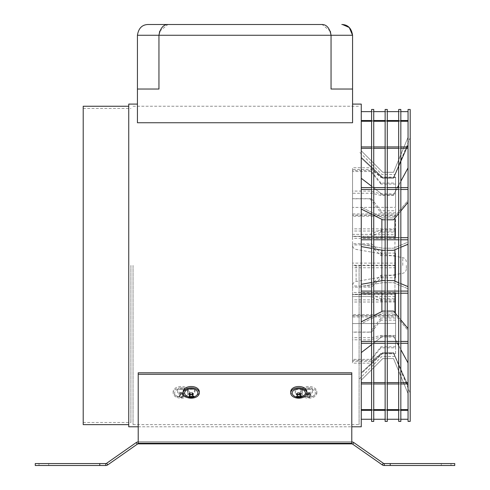 <?xml version="1.0" encoding="UTF-8"?>
<svg xmlns="http://www.w3.org/2000/svg" width="490" height="490" viewBox="0 0 490 490"><rect width="100%" height="100%" fill="white"/><g stroke="black" fill="none" stroke-linecap="round" stroke-linejoin="round"><path stroke-width="0.37" stroke-dasharray="2.45 1.84" d="M408.048 145.328L408.048 121.269L361.259 121.269L361.259 158.062L382.77 178.274L393.525 178.274L408.048 145.328L408.048 120.534L361.259 120.534L361.259 157.327L382.77 177.539L393.525 177.539L408.048 144.593L408.048 121.269M408.048 167.911L408.048 148.305L361.259 148.305L361.259 178.299L382.77 194.775L393.525 194.775L408.048 167.911L408.048 146.92L361.259 146.92L361.259 148.305L361.259 146.92M408.048 146.92L408.048 148.305M408.048 202.266L408.048 189.465L361.259 189.465L361.259 209.04L382.77 219.796L393.525 219.796L408.048 202.266L408.048 187.603L361.259 187.603L361.259 207.178L382.77 217.934L393.525 217.934L408.048 200.404L408.048 189.465M408.048 244.234L408.048 239.788L361.259 239.788L361.259 246.586L382.77 250.323L393.525 250.323L408.048 244.234L408.048 237.675L361.259 237.675L361.259 244.473L382.77 248.203L393.525 248.203L408.048 242.115L408.048 239.788M361.259 293.21L361.259 286.411L382.77 282.675L393.525 282.675L408.048 288.763L408.048 293.21L361.259 293.21L361.259 286.411L382.77 282.675L393.525 282.675L408.048 288.763L408.048 293.21L408.048 291.091L361.259 291.091L361.259 293.21L361.259 284.292L382.77 280.556L393.525 280.556L408.048 286.644L408.048 293.21M361.259 343.282L361.259 323.7L382.77 312.945L393.525 312.945L408.048 330.481L408.048 343.282L361.259 343.282L361.259 323.7L382.77 312.945L393.525 312.945L408.048 330.481L408.048 343.282L408.048 341.414L361.259 341.414L361.259 343.282L361.259 321.838L382.77 311.083L393.525 311.083L408.048 328.619L408.048 343.282M408.048 362.968L408.048 382.58L361.259 382.58L361.259 352.586L382.77 336.103L393.525 336.103L408.048 362.968L408.048 383.964L361.259 383.964L361.259 382.58L361.259 383.964M361.259 410.344L361.259 373.558L382.77 353.339L393.525 353.339L408.048 386.291L408.048 410.344L361.259 410.344L361.259 373.558L382.77 353.339L393.525 353.339L408.048 386.291L408.048 410.344L408.048 409.609L361.259 409.609L361.259 410.344L361.259 372.823L382.77 352.604L393.525 352.604L408.048 385.557L408.048 410.344M361.259 419.256L361.259 380.105L382.77 358.588L393.525 358.588L408.048 393.654L408.048 419.256L361.259 419.256L361.259 380.105L382.77 358.588L393.525 358.588L408.048 393.654L408.048 419.256M400.838 419.256L398.688 419.256M387.284 419.256L385.134 419.256M373.735 419.256L371.585 419.256M408.048 385.557L408.048 409.609M361.259 409.609L361.259 372.823L382.77 352.604L393.525 352.604L407.343 383.964M400.838 409.609L398.688 409.609M387.284 409.609L385.134 409.609M373.735 409.609L371.585 409.609M400.838 410.344L398.688 410.344M387.284 410.344L385.134 410.344M373.735 410.344L371.585 410.344M371.585 344.672L382.77 336.103L393.525 336.103L397.402 343.282M398.688 345.658L400.838 349.633M361.259 382.58L361.259 352.586M400.838 382.58L398.688 382.58M387.284 382.58L385.134 382.58M373.735 382.58L371.585 382.58M400.838 383.964L398.688 383.964M387.284 383.964L385.134 383.964M373.735 383.964L371.585 383.964M408.048 383.964L408.048 382.58M408.048 328.619L408.048 341.414M398.688 317.318L400.838 319.915M385.134 311.083L387.284 311.083M371.585 316.675L373.735 315.603M361.259 341.414L361.259 321.838M400.838 341.414L398.688 341.414M387.284 341.414L385.134 341.414M373.735 341.414L371.585 341.414M400.838 343.282L398.688 343.282M387.284 343.282L385.134 343.282M373.735 343.282L371.585 343.282M408.048 286.644L408.048 291.091M398.688 282.724L400.838 283.624M385.134 280.556L387.284 280.556M371.585 282.497L373.735 282.124M361.259 291.091L361.259 284.292M400.838 291.091L398.688 291.091M387.284 291.091L385.134 291.091M373.735 291.091L371.585 291.091M400.838 293.21L398.688 293.21M387.284 293.21L385.134 293.21M373.735 293.21L371.585 293.21M361.259 237.675L361.259 244.473L382.77 248.203L393.525 248.203L408.048 242.115L408.048 237.675M400.838 237.675L398.688 237.675M387.284 237.675L385.134 237.675M373.735 237.675L371.585 237.675M400.838 239.788L398.688 239.788M387.284 239.788L385.134 239.788M373.735 239.788L371.585 239.788M361.259 239.788L361.259 246.586M371.585 248.381L373.735 248.755M385.134 250.323L387.284 250.323M398.688 248.161L400.838 247.26M361.259 187.603L361.259 207.178L382.77 217.934L393.525 217.934L408.048 200.404L408.048 187.603M400.838 187.603L398.688 187.603M387.284 187.603L385.134 187.603M373.735 187.603L371.585 187.603M400.838 189.465L398.688 189.465M387.284 189.465L385.134 189.465M373.735 189.465L371.585 189.465M361.259 189.465L361.259 209.04M371.585 214.204L373.735 215.282M385.134 219.796L387.284 219.796M398.688 213.567L400.838 210.963M400.838 146.92L398.688 146.92M387.284 146.92L385.134 146.92M373.735 146.92L371.585 146.92M400.838 148.305L398.688 148.305M387.284 148.305L385.134 148.305M373.735 148.305L371.585 148.305M361.259 148.305L361.259 178.299M371.585 186.206L382.77 194.775L393.525 194.775L397.402 187.603M398.688 185.226L400.838 181.245M361.259 120.534L361.259 157.327L382.77 177.539L393.525 177.539L408.048 144.593L408.048 120.534M400.838 120.534L398.688 120.534M387.284 120.534L385.134 120.534M373.735 120.534L371.585 120.534M400.838 121.269L398.688 121.269M387.284 121.269L385.134 121.269M373.735 121.269L371.585 121.269M361.259 121.269L361.259 158.062L382.77 178.274L393.525 178.274L407.343 146.92M352.543 265.439L352.543 285.725L352.543 265.439M406.326 265.439L406.326 269.022L406.326 265.439M352.543 298.263L352.543 302.012L352.543 294.6L371.506 294.6L380.987 298.735L395.571 298.735L395.571 302.012L395.571 296.517L352.543 296.517L352.543 337.647L371.506 337.647L380.987 335.46L395.571 335.46L395.571 337.034L380.987 337.034L369.993 339.797L352.543 339.797L352.543 339.405L352.543 361.344L371.506 361.344L380.987 353.425L395.571 353.425L395.571 353.749L380.987 353.749L369.993 363.151L352.543 363.151L352.543 357.455L352.543 359.348L371.506 359.348L380.987 347.814L395.571 347.814L395.571 315.597L352.543 315.597L352.543 337.469L352.543 315.597M395.571 346.798L380.987 346.798L369.993 360.322L352.543 360.322L352.543 337.469L352.543 357.455M352.543 267.767L352.543 265.617L395.571 265.617L395.571 267.767L352.543 267.767L352.543 248.332L352.543 295.513M395.571 265.617L395.571 253.091L380.987 253.091L371.506 243.738L352.543 243.738L352.543 265.617M395.571 253.091L395.571 267.767M395.571 255.676L380.987 255.676L369.993 244.914L352.543 244.914L352.543 248.332M380.987 253.091L380.987 255.676M395.571 296.517L395.571 294.6L352.543 294.6M395.571 298.735L395.571 294.6M395.571 301.136L380.987 301.136L369.993 296.517L352.543 296.517M380.987 298.735L380.987 301.136M352.543 316.938L352.543 315.768L395.571 315.768L395.571 316.938L352.543 316.938L352.543 339.405M352.543 337.494L352.543 315.768M395.571 335.46L395.571 315.768M395.571 337.034L395.571 316.938M380.987 335.46L380.987 337.034M352.543 323.565L395.571 323.455L352.543 323.565L352.543 360.726M352.543 360.168L352.543 323.455M395.571 353.425L395.571 323.455M395.571 353.749L395.571 323.565M380.987 353.425L380.987 353.749M395.571 347.814L395.571 314.617L352.543 314.617M395.571 314.617L395.571 315.597M380.987 347.814L380.987 346.798M352.543 292.493L352.543 294.294L395.571 294.294L395.571 292.493L352.543 292.493L352.543 327.896L352.543 263.118L395.571 263.118L395.571 265.268L352.543 265.268M395.571 294.294L395.571 320.129L380.987 320.129L380.987 318.053L369.993 332.073L371.506 332.183L352.543 332.183L352.543 294.294M380.987 320.129L371.506 332.183M395.571 320.129L395.571 292.493M395.571 318.053L380.987 318.053M369.993 332.073L352.543 332.073L352.543 327.896M352.543 285.407L352.543 287.14L371.506 287.14L380.987 277.793L395.571 277.793L395.571 275.202L380.987 275.202L369.993 285.97L352.543 285.97L352.543 263.118M395.571 275.202L395.571 263.118M352.543 234.367L352.543 231.023L352.543 236.284L395.571 236.284L395.571 234.367L352.543 234.367L352.543 228.867L352.543 234.367L369.993 234.367L380.987 229.743L395.571 229.743L395.571 228.867L395.571 234.367M395.571 236.284L395.571 231.023L395.571 232.144L380.987 232.144L371.506 236.284L352.543 236.284M395.571 232.144L395.571 229.743M380.987 232.144L380.987 229.743M352.543 213.94L352.543 215.11L395.571 215.11L395.571 213.94L352.543 213.94L352.543 170.716L352.543 207.423L395.571 207.313L352.543 207.423M395.571 215.11L395.571 195.418L380.987 195.418L371.506 193.238L352.543 193.238L352.543 215.11M395.571 195.418L395.571 213.94M395.571 193.844L380.987 193.844L369.993 191.088L352.543 191.088L352.543 191.48M380.987 195.418L380.987 193.844M395.571 207.423L395.571 177.454L380.987 177.454L371.506 169.534L352.543 169.534L352.543 170.716M395.571 177.454L395.571 207.313M395.571 177.135L380.987 177.135L369.993 167.733L352.543 167.733L352.543 207.313M380.987 177.454L380.987 177.135M395.571 184.081L380.987 184.081L380.987 183.07L395.571 183.07L395.571 216.262L352.543 216.262L352.543 171.537L371.506 171.537L369.993 170.557L352.543 170.557L352.543 236.584L395.571 236.584L395.571 210.749L380.987 210.749L380.987 212.832L369.993 198.805L371.506 198.695L352.543 198.695L352.543 200.79M395.571 216.262L395.571 215.288L352.543 215.288M380.987 184.081L369.993 170.557M380.987 183.07L371.506 171.537M395.571 183.07L395.571 215.288M352.543 216.262L352.543 174.367M380.987 210.749L371.506 198.695M395.571 210.749L395.571 236.584M395.571 212.832L380.987 212.832M395.571 238.391L352.543 238.391L352.543 236.584M369.993 198.805L352.543 198.805L352.543 238.391M352.543 170.159L352.543 173.423M352.543 232.615L352.543 193.391M352.543 282.546L352.543 235.371M352.543 356.512L352.543 330.095M352.543 202.982L352.543 245.478M395.571 277.793L395.571 265.268M380.987 277.793L380.987 275.202M361.259 111.628L361.259 150.779L382.77 172.29L393.525 172.29L408.048 137.225L408.048 111.628L361.259 111.628L361.259 150.779L382.77 172.29L393.525 172.29L408.048 137.225L408.048 111.628M400.838 111.628L398.688 111.628M387.284 111.628L385.134 111.628M373.735 111.628L371.585 111.628M352.561 89.039L352.561 122.745L352.561 104.094L352.561 122.745L137.439 122.745L137.439 89.039L158.95 89.039L137.439 89.039L158.95 89.039L158.95 35.256L352.561 35.256L352.561 89.039L331.05 89.039L352.561 89.039L331.05 89.039L331.05 35.256M128.741 426.784L128.741 104.094M361.259 426.784L361.259 104.094M83.208 424.634L83.208 106.25M130.897 265.439L130.897 422.484L130.897 265.439M342.516 24.524L341.806 24.5M159.734 31.189L167.862 24.5L148.194 24.5M330.266 31.189L322.138 24.5M137.439 89.039L137.439 35.256L158.95 35.256M408.048 421.406L408.048 109.472M410.197 421.406L410.197 109.472M394.965 281.162L394.965 293.21M394.965 312.822L394.965 218.062M381.875 280.709L381.875 293.21M381.875 311.53L381.875 219.355M359.103 265.439L359.103 424.634L359.103 265.439M381.875 237.675L381.875 250.17M394.965 237.675L394.965 249.722M408.048 265.439L408.048 393.654L408.048 265.439M133.047 265.439L133.047 424.634L133.047 265.439M385.134 421.406L385.134 109.472M387.284 421.406L387.284 109.472M385.134 265.439L385.134 358.588L385.134 265.439M371.585 421.406L371.585 109.472M373.735 421.406L373.735 109.472M371.585 265.439L371.585 369.779L371.585 265.439M398.688 421.406L398.688 109.472M400.838 421.406L400.838 109.472M400.838 265.439L400.838 154.626L400.838 265.439M43.855 465.5L48.7 465.5L43.855 465.5M43.855 463.565L48.7 463.565L43.855 463.565M446.145 465.5L441.3 465.5L446.145 465.5M446.145 463.565L441.3 463.565L446.145 463.565M384.27 463.565L384.27 465.5L390.212 465.5L390.212 463.565L384.27 463.565M390.212 463.565L454.745 463.565L454.745 465.5L390.212 465.5M351.783 441.943A3.522 3.522 0 0 1 353.805 442.58L383.358 463.277L382.249 464.863L352.69 444.167A1.586 1.586 0 0 0 351.783 443.879L351.783 372.804L351.783 443.83L351.783 372.804L138.217 372.804L138.217 443.879L351.783 443.879M191.216 394.101A3.767 2.419 180 0 0 194.983 391.682A3.767 2.419 180 0 0 191.216 389.262A3.767 2.419 180 0 0 187.456 391.682A3.767 2.419 180 0 0 191.216 394.101M300.67 393.776A3.767 2.419 180 0 0 302.416 391.051A3.767 2.419 180 0 0 298.784 389.262A3.767 2.419 180 0 0 295.017 391.682A3.767 2.419 180 0 0 298.784 394.101A3.767 2.419 180 0 0 300.015 393.966M191.216 387.78A3.767 2.419 0 0 1 194.983 390.199A3.767 2.419 0 0 1 191.216 392.619A3.767 2.419 0 0 1 187.456 390.199A3.767 2.419 0 0 1 191.216 387.78M298.784 387.78A3.767 2.419 0 0 1 302.544 390.199A3.767 2.419 0 0 1 298.784 392.619A3.767 2.419 0 0 1 295.017 390.199A3.767 2.419 0 0 1 298.784 387.78M138.217 374.287L138.217 441.576L351.783 441.576L138.217 441.576L138.217 443.058L138.217 374.287L351.783 374.287M99.788 465.5L105.73 465.5L105.73 463.565L35.256 463.565L35.256 465.5L99.788 465.5L99.788 463.565M138.217 441.943L138.217 443.83L138.217 441.943A3.522 3.522 0 0 0 136.196 442.58L106.642 463.277L107.751 464.863L137.31 444.167A1.586 1.586 0 0 1 138.217 443.879M181.245 389.262A3.767 2.419 180 0 1 185.006 391.682A3.767 2.419 180 0 1 181.245 394.101A3.767 2.419 180 0 1 177.478 391.682A3.767 2.419 180 0 1 181.245 389.262M308.755 389.262A3.767 2.419 180 0 1 312.522 391.682A3.767 2.419 180 0 1 308.755 394.101A3.767 2.419 180 0 1 304.994 391.682A3.767 2.419 180 0 1 308.755 389.262M181.245 392.619A3.767 2.419 0 0 0 185.006 390.199A3.767 2.419 0 0 0 181.245 387.78A3.767 2.419 0 0 0 177.478 390.199A3.767 2.419 0 0 0 181.245 392.619M308.755 392.619A3.767 2.419 0 0 0 312.522 390.199A3.767 2.419 0 0 0 308.755 387.78A3.767 2.419 0 0 0 304.994 390.199A3.767 2.419 0 0 0 308.755 392.619M176.198 390.279A6.591 4.232 180 0 1 185.392 389.709A6.591 4.232 180 0 1 186.427 395.608A6.591 4.232 180 0 1 186.286 395.724A6.591 4.232 180 0 1 176.057 395.608A6.591 4.232 180 0 1 176.198 390.279M183.793 396.043A7.914 6.113 -99.1 0 1 183.438 396.343A7.914 6.113 -99.1 0 1 183.058 396.606A8.159 5.47 59.1 0 1 181.729 396.263L180.975 396.306A8.159 4.71 -68.3 0 1 179.848 396.784A7.914 6.725 93.9 0 1 178.972 396.312A8.159 3.246 124.2 0 0 180.014 395.785L180.663 393.225L179.946 395.301A8.159 5.47 59.1 0 1 178.691 394.248L179.426 393.684A8.159 4.012 -133 0 0 180.755 394.683L181.508 394.64A8.159 3.246 124.2 0 0 182.641 393.507A7.914 0.888 -148 0 0 183.511 393.972A8.159 4.71 -68.3 0 1 182.47 395.161L182.537 395.638A8.159 4.012 -133 0 0 183.793 396.043L181.998 393.219L183.058 396.606M182.537 395.638L182.47 395.161L182.537 395.638M176.057 395.651A8.067 5.188 180 0 1 173.172 391.682A8.067 5.188 180 0 1 177.833 386.984A8.067 5.188 180 0 1 186.427 387.706A8.067 5.188 180 0 1 189.311 391.682A8.067 5.188 180 0 1 184.65 396.379A8.067 5.188 180 0 1 176.057 395.651M176.057 396.974A8.067 5.188 180 0 1 173.172 392.998A8.067 5.188 180 0 1 177.833 388.301A8.067 5.188 180 0 1 186.427 389.029A8.067 5.188 180 0 1 189.311 392.998A8.067 5.188 180 0 1 184.65 397.696A8.067 5.188 180 0 1 176.057 396.974M179.848 396.784L180.828 393.433L178.972 396.312M180.663 393.225L180.485 392.68L178.691 394.248M182.641 393.507L181.563 392.533L181.508 394.64M181.821 392.674L181.888 393.158M303.714 390.279A6.591 4.232 180 0 1 312.908 389.709A6.591 4.232 180 0 1 313.943 395.608A6.591 4.232 180 0 1 313.802 395.724A6.591 4.232 180 0 1 303.573 395.608A6.591 4.232 180 0 1 303.714 390.279M311.309 396.043L309.404 393.158L310.054 395.638A8.159 4.012 -133 0 0 311.309 396.043A7.914 6.113 -99.1 0 1 310.954 396.343A7.914 6.113 -99.1 0 1 310.574 396.606A8.159 5.47 59.1 0 1 309.245 396.263L309.184 393.323L308.437 393.366L308.492 396.306L309.245 396.263M310.054 395.638L309.337 392.674L311.028 393.972A8.159 4.71 -68.3 0 1 309.986 395.161M310.152 393.507L309.08 392.533L309.025 394.64A8.159 3.246 124.2 0 0 310.152 393.507A7.914 0.888 -148 0 0 311.028 393.972M309.025 394.64L308.271 394.683L308.216 392.515L306.942 393.684A8.159 4.012 -133 0 0 308.271 394.683M308.112 392.741L306.489 396.312A8.159 3.246 124.2 0 0 307.53 395.785L308.179 393.225L307.463 395.301A8.159 5.47 59.1 0 1 306.207 394.248L306.942 393.684M303.573 395.651A8.067 5.188 180 0 1 300.689 391.682A8.067 5.188 180 0 1 305.35 386.984A8.067 5.188 180 0 1 313.943 387.706A8.067 5.188 180 0 1 316.828 391.682A8.067 5.188 180 0 1 312.167 396.379A8.067 5.188 180 0 1 303.573 395.651M303.573 396.974A8.067 5.188 180 0 1 300.689 392.998A8.067 5.188 180 0 1 305.35 388.301A8.067 5.188 180 0 1 313.943 389.029A8.067 5.188 180 0 1 316.828 392.998A8.067 5.188 180 0 1 312.167 397.696A8.067 5.188 180 0 1 303.573 396.974M307.463 395.301L307.53 395.785L307.463 395.301M308.492 396.306A8.159 4.71 -68.3 0 1 307.359 396.784A7.914 6.725 93.9 0 1 306.489 396.312M186.035 395.608A6.591 4.232 180 0 0 196.263 395.724M183.15 391.682A8.067 5.188 180 0 0 186.035 395.651A8.067 5.188 180 0 0 194.628 396.379A8.067 5.188 180 0 0 199.283 391.682M192.098 394.052L191.976 393.219L193.771 396.043M191.976 393.219L192.043 394.101M192.239 394.591L192.68 395.712M192.515 395.638L192.405 395.21M193.489 393.972L191.89 392.6L192.147 394.003M190.181 394.297L190.463 392.68L188.668 394.248M190.463 392.68L189.397 393.684M188.95 396.312L190.549 393.299L190.341 394.413M190.071 395.461L189.991 395.785M293.596 395.608A6.591 4.232 180 0 0 303.831 395.724M290.717 391.682A8.067 5.188 180 0 0 293.596 395.651A8.067 5.188 180 0 0 302.189 396.379A8.067 5.188 180 0 0 306.85 391.682M299.66 394.052L299.427 393.158L299.905 393.795M300.468 394.683L301.332 396.043M299.537 393.219L299.611 394.101M299.8 394.591L300.248 395.712M300.076 395.638L299.966 395.21M299.047 394.64L299.102 392.533L298.355 392.576L298.294 394.683M297.742 394.297L298.024 392.68L296.23 394.248M356.101 265.439L356.101 281.487L356.101 265.439M402.768 265.439L402.768 257.624L402.768 265.439M353.805 442.58L352.69 444.167M136.196 442.58L137.31 444.167M138.217 443.058L351.783 443.058M406.326 269.022C406.161 271.289 404.979 272.703 402.768 273.255L356.101 281.487C353.89 282.038 352.708 283.453 352.543 285.725M406.326 261.862C406.161 259.59 404.979 258.181 402.768 257.624L356.101 249.398C353.89 248.84 352.708 247.425 352.543 245.159M395.571 299.862L352.543 299.862M395.571 302.012L352.543 302.012M395.571 231.023L352.543 231.023M395.571 228.867L352.543 228.867M83.208 422.484L130.897 422.484M83.208 108.4L130.897 108.4M138.217 426.784L351.783 426.784M359.103 379.211L381.875 356.438L394.965 356.438L410.197 393.225M410.197 137.653L394.965 174.44L381.875 174.44L359.103 151.667M133.047 424.634L359.103 424.634M133.047 106.25L359.103 106.25M39.016 463.565L39.016 465.5M441.3 463.565L441.3 465.5M450.984 463.565L450.984 465.5M48.7 463.565L48.7 465.5M176.057 395.608A8.177 8.177 0 0 0 186.427 395.608M173.172 391.682L173.172 392.998M189.311 391.682L189.311 392.998M180.779 393.06L180.124 395.638M181.704 392.949L182.36 395.461M303.573 395.608A8.177 8.177 0 0 0 313.943 395.608M300.689 391.682L300.689 392.998M316.828 391.682L316.828 392.998M308.296 393.06L307.64 395.638"/><path stroke-width="0.73" d="M408.048 419.256L400.838 419.256M398.688 419.256L387.284 419.256M385.134 419.256L373.735 419.256M371.585 419.256L361.259 419.256M407.343 383.964L408.048 385.557M408.048 409.609L400.838 409.609M398.688 409.609L387.284 409.609M385.134 409.609L373.735 409.609M371.585 409.609L361.259 409.609M408.048 410.344L400.838 410.344M398.688 410.344L387.284 410.344M385.134 410.344L373.735 410.344M371.585 410.344L361.259 410.344M397.402 343.282L398.688 345.658M400.838 349.633L408.048 362.968M361.259 352.586L371.585 344.672M408.048 382.58L400.838 382.58M398.688 382.58L387.284 382.58M385.134 382.58L373.735 382.58M371.585 382.58L361.259 382.58M408.048 383.964L400.838 383.964M398.688 383.964L387.284 383.964M385.134 383.964L373.735 383.964M371.585 383.964L361.259 383.964M387.284 311.083L393.525 311.083L398.688 317.318M400.838 319.915L408.048 328.619M373.735 315.603L382.77 311.083L385.134 311.083M361.259 321.838L371.585 316.675M408.048 341.414L400.838 341.414M398.688 341.414L387.284 341.414M385.134 341.414L373.735 341.414M371.585 341.414L361.259 341.414M408.048 343.282L400.838 343.282M398.688 343.282L387.284 343.282M385.134 343.282L373.735 343.282M371.585 343.282L361.259 343.282M387.284 280.556L393.525 280.556L398.688 282.724M400.838 283.624L408.048 286.644M373.735 282.124L382.77 280.556L385.134 280.556M361.259 284.292L371.585 282.497M408.048 291.091L400.838 291.091M398.688 291.091L387.284 291.091M385.134 291.091L373.735 291.091M371.585 291.091L361.259 291.091M408.048 293.21L400.838 293.21M398.688 293.21L387.284 293.21M385.134 293.21L373.735 293.21M371.585 293.21L361.259 293.21M408.048 237.675L400.838 237.675M398.688 237.675L387.284 237.675M385.134 237.675L373.735 237.675M371.585 237.675L361.259 237.675M408.048 239.788L400.838 239.788M398.688 239.788L387.284 239.788M385.134 239.788L373.735 239.788M371.585 239.788L361.259 239.788M361.259 246.586L371.585 248.381M373.735 248.755L382.77 250.323L385.134 250.323M387.284 250.323L393.525 250.323L398.688 248.161M400.838 247.26L408.048 244.234M408.048 187.603L400.838 187.603M398.688 187.603L387.284 187.603M385.134 187.603L373.735 187.603M371.585 187.603L361.259 187.603M408.048 189.465L400.838 189.465M398.688 189.465L387.284 189.465M385.134 189.465L373.735 189.465M371.585 189.465L361.259 189.465M361.259 209.04L371.585 214.204M373.735 215.282L382.77 219.796L385.134 219.796M387.284 219.796L393.525 219.796L398.688 213.567M400.838 210.963L408.048 202.266M408.048 146.92L400.838 146.92M398.688 146.92L387.284 146.92M385.134 146.92L373.735 146.92M371.585 146.92L361.259 146.92M408.048 148.305L400.838 148.305M398.688 148.305L387.284 148.305M385.134 148.305L373.735 148.305M371.585 148.305L361.259 148.305M361.259 178.299L371.585 186.206M397.402 187.603L398.688 185.226M400.838 181.245L408.048 167.911M408.048 120.534L400.838 120.534M398.688 120.534L387.284 120.534M385.134 120.534L373.735 120.534M371.585 120.534L361.259 120.534M408.048 121.269L400.838 121.269M398.688 121.269L387.284 121.269M385.134 121.269L373.735 121.269M371.585 121.269L361.259 121.269M407.343 146.92L408.048 145.328M408.048 111.628L400.838 111.628M398.688 111.628L387.284 111.628M385.134 111.628L373.735 111.628M371.585 111.628L361.259 111.628M137.439 89.039L137.439 122.745L352.561 122.745L352.561 89.039L331.05 89.039L331.05 35.256C329.684 28.218 326.714 24.635 322.138 24.5L167.862 24.5C163.286 24.635 160.316 28.218 158.95 35.256L137.439 35.256L137.439 89.039L158.95 89.039L158.95 35.256L159.734 31.189M137.439 104.094L128.741 104.094L128.741 426.784L138.217 426.784M352.561 104.094L361.259 104.094L361.259 426.784L351.783 426.784M128.741 106.25L83.208 106.25L83.208 424.634L128.741 424.634M352.561 89.039L352.561 35.256L349.284 27.526L342.516 24.524M330.266 31.189L331.05 35.256L352.561 35.256C351.459 28.218 347.869 24.635 341.806 24.5M148.194 24.5C142.131 24.635 138.541 28.218 137.439 35.256C138.541 28.218 142.131 24.635 148.194 24.5L322.138 24.5M408.048 109.472L408.048 421.406L410.197 421.406L410.197 109.472L408.048 109.472M394.965 249.722L394.965 281.162M394.965 293.21L394.965 312.822M381.875 250.17L381.875 280.709M381.875 293.21L381.875 311.53M381.875 219.355L381.875 237.675M394.965 218.062L394.965 237.675M385.134 109.472L385.134 421.406L387.284 421.406L387.284 109.472L385.134 109.472M371.585 109.472L371.585 421.406L373.735 421.406L373.735 109.472L371.585 109.472M398.688 109.472L398.688 421.406L400.838 421.406L400.838 109.472L398.688 109.472M454.745 465.5L454.745 463.565L384.27 463.565L384.27 465.5A3.522 3.522 0 0 1 382.249 464.863A3.522 3.522 0 0 0 384.27 465.5L454.745 465.5M390.212 465.5L390.212 463.565M384.27 463.565A1.586 1.586 0 0 1 383.358 463.277A1.586 1.586 0 0 0 384.27 463.565M351.783 441.943A3.522 3.522 0 0 1 353.805 442.58L383.358 463.277L382.249 464.863L352.69 444.167A1.586 1.586 0 0 0 351.783 443.879L138.217 443.879A1.586 1.586 0 0 0 137.31 444.167L107.751 464.863A3.522 3.522 0 0 1 105.73 465.5L99.788 465.5L99.788 463.565L35.256 463.565L35.256 465.5L99.788 465.5M351.783 443.879L351.783 372.804L138.217 372.804L138.217 443.879M351.783 374.287L138.217 374.287M300.015 393.966A3.767 2.419 180 0 0 300.67 393.776M138.217 441.943A3.522 3.522 0 0 0 136.196 442.58L106.642 463.277A1.586 1.586 0 0 1 105.73 463.565L105.73 465.5A3.522 3.522 0 0 0 107.751 464.863L106.642 463.277A1.586 1.586 0 0 1 105.73 463.565L99.788 463.565M186.169 390.279A6.591 4.232 180 0 0 186.035 395.608A8.177 8.177 0 0 0 196.404 395.608A6.591 4.232 180 0 0 195.369 389.709A6.591 4.232 180 0 0 186.169 390.279M189.924 395.301L189.991 395.785A8.159 3.246 124.2 0 1 188.95 396.312A7.914 6.725 93.9 0 0 189.82 396.784A8.159 4.71 -68.3 0 0 190.953 396.306L191.706 396.263A8.159 5.47 59.1 0 0 193.036 396.606A7.914 6.113 -99.1 0 0 193.415 396.343A7.914 6.113 -99.1 0 0 193.771 396.043A8.159 4.012 -133 0 1 192.515 395.638L192.448 395.161A8.159 4.71 -68.3 0 0 193.489 393.972A7.914 0.888 -148 0 1 192.613 393.507A8.159 3.246 124.2 0 1 191.486 394.64L190.732 394.683A8.159 4.012 -133 0 1 189.397 393.684L188.668 394.248A8.159 5.47 59.1 0 0 189.924 395.301L190.181 394.297M199.283 392.998L199.283 391.682A8.067 5.188 180 0 0 196.404 387.706A8.067 5.188 180 0 0 187.811 386.984A8.067 5.188 180 0 0 183.15 391.682L183.15 392.998A8.067 5.188 180 0 0 186.035 396.974A8.067 5.188 180 0 0 194.628 397.696A8.067 5.188 180 0 0 199.283 392.998A8.067 5.188 180 0 0 196.404 389.029A8.067 5.188 180 0 0 187.811 388.301A8.067 5.188 180 0 0 183.15 392.998M192.043 394.101L192.239 394.591M192.68 395.712L193.036 396.606M192.405 395.21L192.098 394.052M192.147 394.003L192.448 395.161M190.341 394.413L190.071 395.461M293.737 390.279A6.591 4.232 180 0 0 293.596 395.608A8.177 8.177 0 0 0 303.965 395.608A6.591 4.232 180 0 0 302.93 389.709A6.591 4.232 180 0 0 293.737 390.279M297.485 395.301L297.553 395.785A8.159 3.246 124.2 0 1 296.511 396.312A7.914 6.725 93.9 0 0 297.387 396.784A8.159 4.71 -68.3 0 0 298.514 396.306L299.268 396.263A8.159 5.47 59.1 0 0 300.603 396.606A7.914 6.113 -99.1 0 0 300.976 396.343A7.914 6.113 -99.1 0 0 301.332 396.043A8.159 4.012 -133 0 1 300.076 395.638L300.009 395.161A8.159 4.71 -68.3 0 0 301.05 393.972A7.914 0.888 -148 0 1 300.18 393.507A8.159 3.246 124.2 0 1 299.047 394.64L298.294 394.683A8.159 4.012 -133 0 1 296.964 393.684L296.23 394.248A8.159 5.47 59.1 0 0 297.485 395.301L297.742 394.297M306.85 392.998L306.85 391.682A8.067 5.188 180 0 0 303.965 387.706A8.067 5.188 180 0 0 295.372 386.984A8.067 5.188 180 0 0 290.717 391.682L290.717 392.998A8.067 5.188 180 0 0 293.596 396.974A8.067 5.188 180 0 0 302.189 397.696A8.067 5.188 180 0 0 306.85 392.998A8.067 5.188 180 0 0 303.965 389.029A8.067 5.188 180 0 0 295.372 388.301A8.067 5.188 180 0 0 290.717 392.998M299.905 393.795L300.468 394.683M299.611 394.101L299.8 394.591M300.248 395.712L300.603 396.606M299.966 395.21L299.66 394.052M331.05 35.256L158.95 35.256M351.783 443.058L138.217 443.058M353.805 442.58L352.69 444.167M136.196 442.58L137.31 444.167"/></g></svg>
